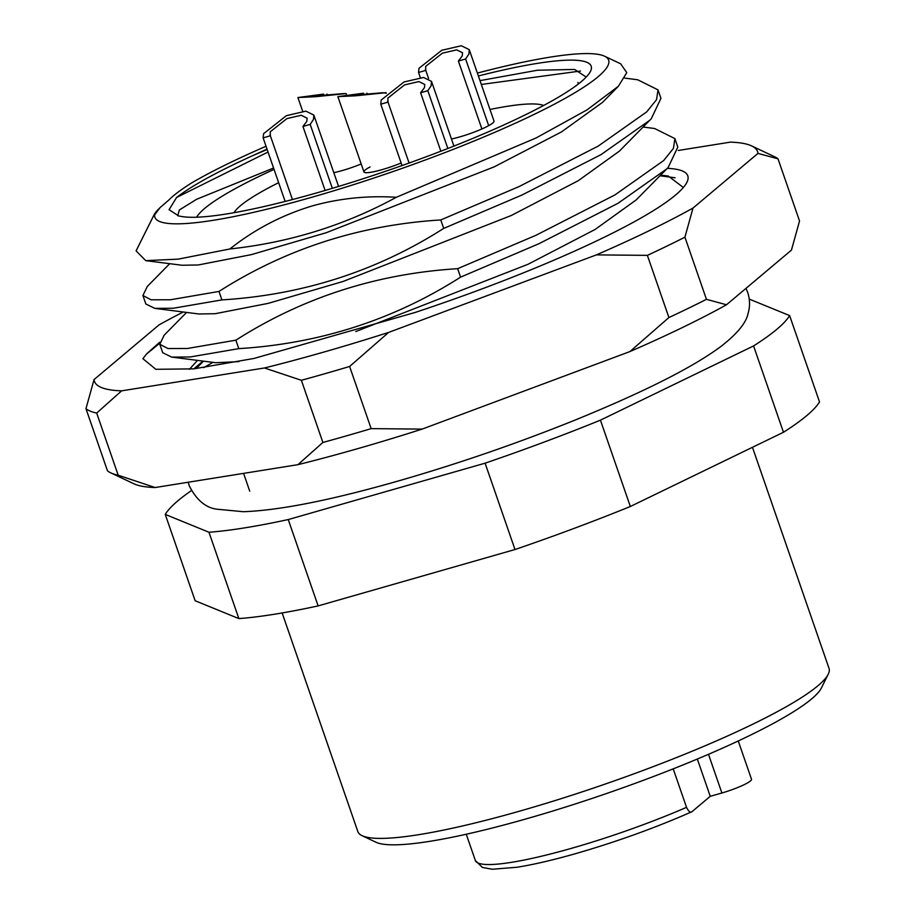 <?xml version="1.0" encoding="UTF-8"?>
<svg xmlns="http://www.w3.org/2000/svg" width="915" height="915" viewBox="0 0 915 915"><rect width="100%" height="100%" fill="white"/><g stroke="black" fill="none" stroke-linecap="round" stroke-linejoin="round"><path stroke-width="1.37" d="M267.157 149.488L252.86 155.584A221.613 32.048 160.9 0 1 267.031 149.156M478.385 75.968A221.613 32.048 160.9 0 1 590.461 71.393A221.613 32.048 160.9 0 1 317.688 192.619A221.613 32.048 160.9 0 1 180.713 216.317L178.825 216.031L169.069 209.718L176.584 197.468C191.978 185.642 217.404 171.688 252.86 155.584M586.229 77.054L574.609 69.448L537.528 70.215L479.998 80.634M828.224 674.264L821.384 687.989A238.243 34.45 160.9 0 1 528.149 818.319A238.243 34.45 160.9 0 1 375.962 842.235L362.1 835.681A249.315 36.051 -19.1 0 0 521.367 810.644A249.315 36.051 -19.1 0 0 828.224 674.264A249.315 36.051 -19.1 0 0 829.036 668.408L752.462 447.298M274.043 169.389A203.153 29.372 -19.1 0 0 196.668 217.21M156.225 211.514L154.646 214.876A240.085 34.713 -19.1 0 0 312.358 197.114A240.085 34.713 -19.1 0 0 604.529 56.192A240.085 34.713 -19.1 0 0 477.39 73.086M145.737 260.638L178.219 259.139L229.871 248.972C254.564 229.345 282.152 214.956 312.61 205.818C339.762 198.315 367.67 195.478 396.332 197.285L536.167 137.925L587.167 109.8L618.38 86.273L602.527 102.377L561.353 131.989L494.283 166.816L326.323 232.685L251.328 254.633L198.269 264.973L181.982 265.247L145.737 260.638L136.095 250.87L154.807 213.344M604.529 56.192L620.69 63.821L626.764 72.651L618.38 86.273M266.036 146.263A240.085 34.713 -19.1 0 0 191.647 182.92C181.227 189.451 173.541 195.215 168.589 200.236L160.022 207.648L154.646 214.876M659.99 175.772L675.076 177.785M203.645 367.658L212.955 362.363M460.588 277.142L457.649 268.678C376.671 273.699 302.739 297.535 235.864 340.174L238.792 348.638C319.781 343.617 393.713 319.793 460.588 277.142L538.958 243.71L617.991 203.313L666.577 169.035L668.179 167.445L677.821 147.063L674.881 138.6L673.429 148.39L663.649 160.571L615.052 194.849L536.03 235.247L457.649 268.678M643.108 127.036L654.58 128.5L674.881 138.6M235.864 340.174L187.312 348.501L167.983 348.546L159.782 344.257L164.162 335.199L186.591 312.427M159.782 344.257L162.71 352.721L171.7 357.113L190.24 356.964L238.792 348.638M443.706 228.407L440.778 219.943C359.789 224.964 285.857 248.8 218.982 291.439L221.91 299.903C302.899 294.882 376.831 271.057 443.706 228.407L522.088 194.975L601.109 154.578L649.696 120.3L651.308 118.71L660.939 98.328L658.011 89.864L656.558 99.655L646.768 111.836L598.181 146.114L519.16 186.523L440.778 219.943M577.937 82.43L578.452 83.917M624.831 78.13L637.698 79.765L658.011 89.864M218.982 291.439L170.43 299.765L151.101 299.811L142.9 295.522L147.292 286.464L169.71 263.692M142.9 295.522L145.84 303.986L154.818 308.378L173.37 308.229L221.91 299.903M651.308 118.71L619.409 151.112L578.223 180.724L511.165 215.551L343.205 281.42L268.198 303.368L215.151 313.708L198.852 313.982L154.818 308.378M668.179 167.445L636.28 199.847L595.105 229.459L528.035 264.275L355.775 331.539M238.918 361.619L215.734 362.717L171.7 357.113M229.871 248.972C289.289 242.601 344.783 225.376 396.332 197.285M191.361 490.623A332.431 48.072 -19.1 0 0 165.249 514.402L195.147 600.743L238.861 618.597A332.431 48.072 -19.1 0 0 318.134 605.902L514.996 549.526A332.431 48.072 -19.1 0 0 630.332 506.498L783.469 432.269A332.431 48.072 -19.1 0 0 819.52 401.925L789.622 315.584L749.259 299.102M165.249 514.402L208.963 532.255A332.431 48.072 -19.1 0 0 288.236 519.56L485.099 463.184A332.431 48.072 -19.1 0 0 600.434 420.157L753.571 345.927A332.431 48.072 -19.1 0 0 789.622 315.584M783.469 432.269L753.571 345.927M600.434 420.157L630.332 506.498M514.996 549.526L485.099 463.184M288.236 519.56L318.134 605.902M238.861 618.597L208.963 532.255M282.14 612.958L357.845 831.575A249.315 36.051 -19.1 0 0 362.1 835.681M177.716 215.631L179.363 209.958L196.588 199.298L273.562 168.017M176.584 197.468L268.038 152.039M481.324 84.455L580.499 71.038M278.64 182.668A166.21 24.03 -19.1 0 0 233.966 212.715A166.21 24.03 160.9 0 1 278.64 182.668M543.682 105.465A166.21 24.03 -19.1 0 0 489.994 109.48A166.21 24.03 160.9 0 1 543.682 105.465M370.049 166.953A27.702 4.003 -19.1 0 0 363.953 171.94A27.702 4.003 -19.1 0 0 382.127 169.618A27.702 4.003 -19.1 0 0 401.147 162.996M451.461 138.988A27.702 4.003 -19.1 0 0 459.822 136.884A27.702 4.003 -19.1 0 0 494.009 121.089L469.269 49.662L468.903 54.019L465.609 58.995L488.69 125.664M333.815 172.683A27.702 4.003 -19.1 0 0 342.176 170.579A27.702 4.003 -19.1 0 0 361.185 163.957M673.211 768.852L686.536 807.35C688.743 811.811 690.653 813.172 692.278 811.433L710.246 796.325L721.889 792.985A24.007 3.477 -19.1 0 0 751.512 779.283L738.245 740.967M466.261 834.24L475.354 860.5L482.319 867.409L492.178 869.25L516.838 867.271C533.342 864.664 553.209 860.043 576.427 853.409C617.259 841.56 655.678 827.698 691.66 811.834L692.278 811.433M697.333 759.038L710.246 796.325M402.028 165.558L380.777 104.184L381.212 100.032L403.995 81.984L423.531 77.466L431.503 81.366L431.125 85.736L427.831 90.699L447.847 148.493M440.847 151.215L420.603 92.77L424.469 87.646L424.743 84.443L418.898 81.572L404.579 84.889L387.869 98.122L388.006 102.114L409.097 163.042M387.594 101.325L388.006 102.114L380.777 104.184M420.603 92.77L427.831 90.699M346.144 93.57L315.572 96.716L297.913 97.539L323.555 94.108L305.473 96.807L342.679 93.65L346.144 93.57L346.671 95.091M327.49 95.377L327.021 94.028M285.137 201.437L263.131 137.868L263.566 133.716L286.361 115.679L305.885 111.15L313.856 115.061L313.479 119.419L310.185 124.394L332.328 188.341M325.122 190.469L302.957 126.464L306.822 121.329L307.097 118.127L301.252 115.267L286.933 118.584L270.222 131.806L270.36 135.797L292.434 199.55M269.948 135.008L270.36 135.797L263.131 137.868M302.957 126.464L310.185 124.394M189.394 369.328L197.514 360.396M203.05 361.105L193.786 368.871M667.287 168.349A277.016 40.054 160.9 0 1 686.89 182.348A277.016 40.054 160.9 0 1 415.113 312.473L253.947 358.463L193.9 368.859L155.836 369.305L142.912 358.703L146.686 353.785L159.633 342.29M660.596 175.142L668.282 176.035L683.345 187.495M183.263 312.004A350.891 50.737 -19.1 0 0 159.004 324.916L94.051 379.576A350.891 50.737 -19.1 0 0 121.638 390.842L264.446 367.979A350.891 50.737 -19.1 0 0 388.635 332.408L596.408 254.885A350.891 50.737 -19.1 0 0 693.01 208.06L757.963 153.4A350.891 50.737 -19.1 0 0 751.604 145.897L774.719 156.82A369.363 53.402 160.9 0 1 778.013 158.833L799.538 220.995L791.452 250.104L726.499 304.764A350.891 50.737 160.9 0 1 629.886 351.589L422.124 429.112A350.891 50.737 160.9 0 1 358.051 448.556A350.891 50.737 160.9 0 1 297.935 464.671L155.127 487.535A350.891 50.737 160.9 0 1 133.899 483.783L110.784 472.861A369.363 53.402 -19.1 0 0 118.207 475.228L96.681 413.065A369.363 53.402 160.9 0 1 85.964 408.685L107.49 470.848A369.363 53.402 -19.1 0 0 110.784 472.861M322.892 442.46A369.363 53.402 -19.1 0 0 346.739 435.78A369.363 53.402 -19.1 0 0 371.147 428.632L349.622 366.469A369.363 53.402 160.9 0 1 325.214 373.617A369.363 53.402 160.9 0 1 301.367 380.285L322.892 442.46L297.935 464.671M751.604 145.897A350.891 50.737 -19.1 0 0 730.387 142.134L678.289 150.472M684.923 237.168L706.449 299.331A369.363 53.402 -19.1 0 1 668.911 317.528L647.385 255.365A369.363 53.402 160.9 0 0 684.923 237.168L693.01 208.06M596.408 254.885L647.385 255.365M757.963 153.4L778.013 158.833M94.051 379.576L85.964 408.685M96.681 413.065L121.638 390.842M264.446 367.979L301.367 380.285M349.622 366.469L388.635 332.408M726.499 304.764L706.449 299.331M668.911 317.528L629.886 351.589M155.127 487.535L118.207 475.228M422.124 429.112L371.147 428.632M159.587 343.331L146.217 354.311M386.119 92.667L355.535 95.812L337.875 96.635L363.518 93.216L345.447 95.915L382.642 92.747L386.302 93.204M367.453 94.485L366.984 93.124M420.305 77.558L418.544 72.468L418.99 68.316L441.773 50.279L461.309 45.75L469.269 49.662M481.896 128.969L458.381 61.065L462.247 55.929L462.521 52.727L456.676 49.868L442.357 53.184L425.647 66.406L425.772 70.398L428.563 78.461M425.372 69.609L425.772 70.398L418.544 72.468M458.381 61.065L465.609 58.995M475.354 860.5A147.75 21.365 -19.1 0 0 572.252 848.102A147.75 21.365 -19.1 0 0 686.536 807.35M708.496 754.303L721.889 792.985M196.13 368.608L203.462 361.151M160.022 207.648L156.225 211.502M249.749 491.183L243.584 473.375M178.448 215.963L177.727 215.62M431.503 81.366L453.92 146.103M297.913 97.539L302.659 111.241M313.856 115.061L338.573 186.454M188.227 482.239L189.245 485.785C196.279 499.67 205.303 507.459 216.317 509.14L243.321 511.714C279.647 510.398 331.436 500.116 398.677 480.867C457.534 463.916 515.66 443.924 573.065 420.9C643.691 392.169 693.078 367.281 721.226 346.225C737.501 333.54 746.491 322.446 748.207 312.941C750.128 306.308 749.957 299.468 747.692 292.4L745.988 288.362M337.875 96.635L363.953 171.94"/></g></svg>
